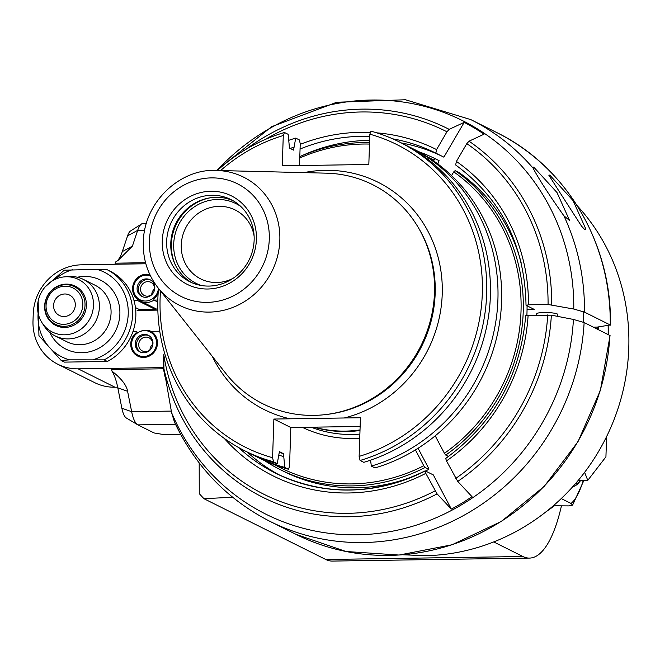 <?xml version="1.0" encoding="UTF-8"?>
<svg xmlns="http://www.w3.org/2000/svg" width="660" height="660" viewBox="0 0 660 660"><rect width="100%" height="100%" fill="white"/><g stroke="black" fill="none" stroke-linecap="round" stroke-linejoin="round"><path stroke-width="0.99" d="M561.495 194.997L548.815 175.164L549.755 175.09L573.02 200.533L585.659 228.608L585.478 229.441L584.678 229.573L581.493 226.066L561.495 194.997M527.051 309.49L534.204 309.375L526.193 305.382L528.47 304.796L548.064 304.499L573.779 309.037L584.48 312.122L610.253 324.984L597.242 327.088L593.381 327.146M609.163 335.874L609.906 335.387A224.582 211.2 116.5 0 1 296.068 534.394L346.022 551.504L399.102 555.043L452.001 544.78L501.427 521.384L544.302 486.305L577.979 441.721L600.369 390.415L610.071 335.569L584.133 322.525L573.433 319.44L551.364 315.166L525.69 315.612C520.558 375.449 493.903 423.068 445.723 458.444L446.473 460.919L457.743 481.429L472.015 496.666A219.186 206.126 -63.5 0 1 451.366 509.116L437.093 493.878L425.824 473.368L425.312 470.918L433.323 474.911L451.366 509.116M533.065 168.118L532.793 167.178L533.742 167.095L557.007 192.538L569.638 220.613L563.846 215.721C549.26 195.17 538.997 179.305 533.065 168.118A224.582 211.2 -63.5 0 0 470.827 119.625L496.601 132.487A224.582 211.2 116.5 0 1 610.253 324.984L610.417 325.149C612.084 243.821 566.371 166.353 496.601 132.487M449.18 129.352L464.194 122.364L443.866 157.154L435.856 153.153L436.565 149.589L446.96 131.794L449.18 129.352A206.225 193.933 -63.5 0 0 246.122 149.234M551.711 304.763A206.225 193.933 -63.5 0 0 469.029 141.182L484.044 134.194A219.186 206.126 -63.5 0 0 464.194 122.364M536.663 315.076L536.704 313.772A10.527 1.567 1.9 0 1 547.28 312.551A10.527 1.567 1.9 0 1 557.749 314.465L557.683 316.387M584.133 322.525A224.582 211.2 -63.5 0 1 270.295 521.532C227.263 499.529 195.319 466.372 174.471 422.062L171.6 412.673L163.927 368.8L163.771 354.692A203.041 190.946 -63.5 0 0 435.047 490.867M247.112 451.976A178.959 168.3 -63.5 0 0 279.856 475.249M424.99 471.083A178.959 168.3 116.5 0 1 275.822 473.311C324.761 496.312 374.517 495.503 425.081 470.885L425.312 470.918M126.53 418.11A21.054 6.435 -90.9 0 1 126.349 418.003A21.054 6.435 -90.9 0 1 121.869 408.226L117.802 387.816A43.898 13.423 89.1 0 0 111.961 371.11L111.656 369.575L163.432 368.783A1.757 0.536 89.1 0 1 163.342 367.603L163.771 354.692M443.404 156.923A178.959 168.3 -63.5 0 0 401.313 142.931M369.625 140.299A178.959 168.3 -63.5 0 0 300.564 156.288M469.029 141.182L466.81 143.624L456.406 161.419L455.656 164.959C501.41 198.792 524.865 245.553 526.028 305.233M220.58 170.569A169.224 159.142 -63.5 0 1 283.28 135.514L282.274 165.8L368.825 164.488L369.831 134.194A6487.998 1956.314 89.5 0 1 371.002 131.175A172.689 162.401 -63.5 0 1 399.366 141.958L403.087 143.814A172.689 162.401 116.5 0 1 489.142 311.784A172.689 162.401 116.5 0 1 363.8 462.33L360.079 460.474A172.689 162.401 -63.5 0 0 485.422 309.928A172.689 162.401 -63.5 0 0 399.366 141.958M360.137 426.459L290.821 427.515L273.875 419.05L360.426 417.739L359.139 456.39A6487.998 1946.587 88.9 0 0 360.079 460.474M370.573 460.168L371.332 466.084L374.995 467.915A172.689 162.401 116.5 0 0 500.338 317.369A172.689 162.401 116.5 0 0 414.282 149.407L410.619 147.576A172.689 162.401 -63.5 0 0 406.824 145.744M371.332 466.084A172.689 162.401 -63.5 0 0 496.675 315.538A172.689 162.401 -63.5 0 0 410.619 147.576M290.821 427.515L289.534 466.438A6503.632 1961.083 -90.5 0 1 288.445 469.235L284.782 467.404L283.486 453.684L279.394 451.638L277.25 463.65L273.529 461.785A6487.998 2020.012 -90.6 0 1 272.588 457.71A169.224 159.142 -63.5 0 1 160.512 290.953M283.28 135.514A6487.998 2010.286 -91.2 0 1 284.452 132.487L288.173 134.343L289.468 148.071L293.56 150.109L295.705 138.105L299.376 139.936A6503.632 1951.356 -91.1 0 1 300.234 143.707L299.516 165.544M359.139 456.39A169.224 159.142 -63.5 0 0 482.311 293.502A169.224 159.142 -63.5 0 0 369.831 134.194M273.875 419.05L272.588 457.71M158.029 287.818C147.79 274.568 142.882 259.33 143.286 242.088C144.078 201.333 181.021 168.185 216.579 170.47L326.296 173.167A122.554 115.252 116.5 0 1 430.98 258.753A122.554 115.252 116.5 0 1 357.497 406.032A122.554 115.252 116.5 0 1 313.805 415.379A122.554 115.252 116.5 0 1 226.157 373.857L158.029 287.818A71.659 67.386 -63.5 0 0 271.92 271.359A71.659 67.386 -63.5 0 0 216.579 170.47A71.659 67.386 -63.5 0 0 213.972 170.462M256.418 239.423A49.459 46.505 116.5 0 1 184.396 282.818A49.459 46.505 116.5 0 1 187.201 198.165A49.459 46.505 116.5 0 1 256.418 239.423M254.149 240.001A45.944 43.205 116.5 0 1 189.89 281.779A45.944 43.205 116.5 0 1 171.74 221.38A45.944 43.205 116.5 0 1 230.917 199.559A45.944 43.205 116.5 0 1 254.149 240.001M232.947 200.64A45.944 43.205 -63.5 0 0 175.857 223.426A45.944 43.205 -63.5 0 0 191.977 282.752M210.334 197.785A47.025 44.22 -63.5 0 0 176.096 266.401M201.283 285.491A44.566 41.91 116.5 0 1 178.621 224.804A44.566 41.91 116.5 0 1 240.735 206.423M232.988 278.372A38.536 36.242 116.5 0 1 200.747 278.916A38.536 36.242 116.5 0 1 185.526 228.253A38.536 36.242 116.5 0 1 235.158 209.954A38.536 36.242 116.5 0 1 254.108 236.041M288.445 469.235A172.689 162.401 116.5 0 1 260.081 458.444L256.418 456.621A172.689 162.401 -63.5 0 0 284.782 467.404M295.705 138.105A172.689 162.401 -63.5 0 0 288.923 140.267M252.681 454.69A172.689 162.401 -63.5 0 0 256.418 456.621M293.65 147.287A162.913 153.202 -63.5 0 0 290.169 148.426M279.139 455.202A162.913 153.202 -63.5 0 0 283.396 456.505M283.486 453.684A160.165 150.62 116.5 0 1 279.37 452.397M277.25 463.65A172.689 162.401 116.5 0 1 248.886 452.859L245.165 451.003A172.689 162.401 -63.5 0 0 273.529 461.785M284.452 132.487A172.689 162.401 -63.5 0 0 217.371 170.486M158.524 288.436A172.689 162.401 -63.5 0 0 245.165 451.003M360.022 429.916A122.554 115.252 116.5 0 1 345.296 431.095A122.554 115.252 116.5 0 1 314.218 427.152M313.756 427.16A122.463 115.17 -63.5 0 0 359.997 430.51M433.463 160.792L435.328 158.779L439.065 160.644L437.827 163.944M433.909 160.025A171.946 161.7 -63.5 0 0 428.48 157.459M369.501 144.078A171.946 161.7 -63.5 0 0 299.764 157.987M275.063 464.945A171.946 161.7 -63.5 0 0 423.769 465.745L415.412 449.914M423.769 465.745L425.089 467.503L428.827 469.367L428.571 468.146L418.077 448.255M448.528 456.448L445.739 455.062L444.419 453.296A171.946 161.7 -63.5 0 0 453.758 171.856L455.177 170.602L458.914 172.475A173.695 163.35 116.5 0 1 521.111 262.424M527.051 305.803A173.695 163.35 116.5 0 1 526.894 315.265M435.212 435.839L444.419 453.296M453.758 171.856L451.58 175.585M445.739 455.062A173.695 163.35 -63.5 0 0 455.177 170.602M435.328 158.779A173.695 163.35 -63.5 0 0 418.605 151.643M369.55 142.593A173.695 163.35 -63.5 0 0 299.805 156.618M264.47 460.548A173.695 163.35 -63.5 0 0 280.31 469.664A173.695 163.35 -63.5 0 0 425.089 467.503M428.827 469.367A173.695 163.35 116.5 0 1 425.518 471.017M414.62 475.843A173.695 163.35 116.5 0 1 284.048 471.529L280.31 469.664M150.043 274.972A14.033 13.2 -63.5 0 0 147.477 274.75A14.033 13.2 -63.5 0 0 142.469 275.822L141.71 276.144A13.093 12.317 -63.5 0 0 133.856 291.885A13.093 12.317 -63.5 0 0 145.885 301.018A13.093 12.317 -63.5 0 0 158.012 290.779A13.093 12.317 -63.5 0 0 158.4 288.28M155.372 308.484L155.347 309.408L137.197 300.358L137.239 299.046A14.033 13.2 116.5 0 1 133.493 283.685A14.033 13.2 116.5 0 1 146.404 274.213A14.033 13.2 116.5 0 1 149.886 274.651M158.152 293.131A14.033 13.2 116.5 0 1 153.937 298.79L153.895 300.102L157.831 300.044M133.856 291.885L134.054 292.685A14.033 13.2 -63.5 0 0 138.303 299.582A14.033 13.2 -63.5 0 0 140.753 301.183A14.033 13.2 -63.5 0 0 153.945 300.118M137.239 299.046L138.303 299.582M150.447 275.798A13.093 12.317 -63.5 0 0 141.71 276.144M154.514 290.004A9.298 8.745 116.5 0 1 141.793 296.414A9.298 8.745 116.5 0 1 138.121 284.188A9.298 8.745 116.5 0 1 150.1 279.766A9.298 8.745 116.5 0 1 154.514 290.004M150.727 280.112A9.298 8.745 -63.5 0 0 138.666 286.82A9.298 8.745 -63.5 0 0 142.453 296.703M154.357 290.408A7.367 6.93 116.5 0 1 144.276 295.49A7.367 6.93 116.5 0 1 140.786 287.38A7.367 6.93 116.5 0 1 150.859 282.307A7.367 6.93 116.5 0 1 154.357 290.408M154.58 288.849A7.367 6.93 -63.5 0 0 151.973 292.966A7.367 6.93 -63.5 0 0 151.75 294.533M137.197 300.358L133.963 300.407A50.878 47.85 116.5 0 1 132.932 331.617L136.158 331.567L138.113 332.541M111.656 369.575A1.757 0.536 -90.9 0 1 111.565 368.395L78.16 368.841A49.129 46.2 -63.5 0 1 57.832 364.254A49.129 46.2 -63.5 0 1 33 321.007L33.231 314.069A49.129 46.2 -63.5 0 1 81.609 264.808L115.021 264.239A1.757 0.536 -90.9 0 1 115.178 263.183L115.582 261.987L118.024 260.477L132.404 246.122L137.676 230.373A28.075 8.58 -90.9 0 1 141.619 223.913A28.075 8.58 -90.9 0 1 143.203 223.402L146.338 223.352M159.753 331.204L152.864 331.312L152.815 332.623A14.033 13.2 116.5 0 1 155.149 350.823A14.033 13.2 116.5 0 1 137.841 356.136A14.033 13.2 116.5 0 1 136.117 332.879L136.158 331.567M132.932 331.617A50.878 47.85 116.5 0 1 107.365 361.465L64.449 362.117L61.248 360.525L69.473 359.849A47.371 44.55 116.5 0 1 38.14 313.203M69.473 359.849L104.156 359.873A50.878 47.85 -63.5 0 0 132.635 314.375A50.878 47.85 -63.5 0 0 107.151 269.701L110.352 271.301A50.878 47.85 116.5 0 1 133.963 300.407M155.347 309.408L139.598 309.647L135.44 307.576M139.598 309.647A38.602 36.3 116.5 0 1 139.887 310.382M104.156 359.873L107.365 361.465M107.151 269.701L96.789 269.313L64.234 270.204L45.301 286.77M64.911 276.829L68.673 276.557A31.581 29.7 116.5 0 1 83.424 279.427A31.581 29.7 116.5 0 1 99.388 307.23A31.581 29.7 116.5 0 1 55.225 335.948A31.581 29.7 116.5 0 1 44.055 325.9L42.009 322.724A29.37 27.621 116.5 0 1 40.796 293.452A29.37 27.621 116.5 0 1 64.911 276.829A29.37 27.621 116.5 0 1 93.472 305.365A29.37 27.621 116.5 0 1 72.963 333.358A29.37 27.621 116.5 0 1 42.009 322.724M86.394 305.473A21.928 20.625 116.5 0 1 55.721 325.413A21.928 20.625 116.5 0 1 47.058 296.579A21.928 20.625 116.5 0 1 75.306 286.168A21.928 20.625 116.5 0 1 86.394 305.473M152.831 332.359A14.033 13.2 -63.5 0 0 151.445 331.551A14.033 13.2 -63.5 0 0 140.63 331.312L139.87 331.633A13.093 12.317 -63.5 0 0 132.017 347.374A13.093 12.317 -63.5 0 0 144.045 356.507A13.093 12.317 -63.5 0 0 156.164 346.269A13.093 12.317 -63.5 0 0 152.534 333.613A13.093 12.317 -63.5 0 0 139.87 331.633M136.999 333.316L136.117 332.879M132.017 347.374L132.214 348.175A14.033 13.2 -63.5 0 0 138.377 356.392M152.674 345.485A9.298 8.745 116.5 0 1 139.953 351.895A9.298 8.745 116.5 0 1 136.282 339.677A9.298 8.745 116.5 0 1 148.261 335.255A9.298 8.745 116.5 0 1 152.674 345.485M148.888 335.602A9.298 8.745 -63.5 0 0 136.826 342.309A9.298 8.745 -63.5 0 0 140.613 352.192M152.518 345.898A7.367 6.93 116.5 0 1 142.436 350.98A7.367 6.93 116.5 0 1 138.938 342.87A7.367 6.93 116.5 0 1 149.02 337.796A7.367 6.93 116.5 0 1 152.518 345.898M152.74 344.338A7.367 6.93 -63.5 0 0 150.133 348.455A7.367 6.93 -63.5 0 0 149.911 350.014M163.432 368.783L165.017 376.712M57.832 364.254L94.669 382.635A49.129 46.2 116.5 0 0 114.997 387.222L117.67 387.181M163.16 434.47L154.094 432.96L137.874 424.867A28.075 8.58 -90.9 0 1 137.626 424.735A28.075 8.58 -90.9 0 1 131.662 411.691L127.586 391.281C126.687 385.407 121.481 378.683 111.961 371.11M116.523 261.418A43.865 13.406 89.1 0 0 122.323 251.567L127.594 235.818A21.054 6.435 -90.9 0 1 130.548 230.975L141.619 223.913M153.895 300.102L157.781 302.041M85.025 305.217A21.054 19.8 -63.5 0 0 74.382 286.688A21.054 19.8 -63.5 0 0 65.67 284.716A21.054 19.8 -63.5 0 0 45.606 301.141A21.054 19.8 -63.5 0 0 55.58 324.365A21.054 19.8 -63.5 0 0 85.025 305.217M65.076 286.184A19.297 18.15 -63.5 0 0 48.213 315.034A19.297 18.15 -63.5 0 0 80.041 314.548A19.297 18.15 -63.5 0 0 65.076 286.184M64.069 316.528A11.402 10.725 116.5 0 1 59.35 315.463A11.402 10.725 116.5 0 1 54.846 300.465A11.402 10.725 116.5 0 1 69.539 295.053A11.402 10.725 116.5 0 1 74.943 307.626A11.402 10.725 116.5 0 1 64.069 316.528M598.207 329.554A208.09 195.69 -63.5 0 0 598.249 326.956M608.14 325.652A208.09 195.69 116.5 0 1 608.14 334.504M583.638 322.295A193 181.5 -63.5 0 0 583.151 311.536M597.217 329.06A207.034 194.7 -63.5 0 0 597.242 327.088M608.215 334.546A207.034 194.7 -63.5 0 0 608.19 325.644M577.195 205.706A207.034 194.7 116.5 0 1 610.772 427.556A207.034 194.7 116.5 0 1 424.891 555.687L402.798 554.771M199.188 462.94L199.262 493.655A1155.85 128.114 44.5 0 0 203.932 498.696L232.609 497.236M232.477 497.129L229.119 497.285M493.705 541.934L522.902 556.504A136.851 41.836 89.1 0 0 529.468 558.088L332.368 561.082A136.851 41.836 -90.9 0 1 325.801 559.498L203.932 498.696M529.468 558.088A136.851 41.836 89.1 0 0 561.404 506.014M561.247 498.572L571.048 503.464L572.566 505.156L569.044 505.898L553.311 505.774M545.688 512.053L554.012 506.129M572.822 486.643A70.183 21.45 89.1 0 0 578.597 482.93L580.75 480.463A67.551 20.65 89.1 0 1 575.165 483.994M578.135 480.505L587.779 480.356L605.929 456.844L606.598 436.573M584.62 472.337L587.779 480.356M584.48 312.122A224.582 211.2 -63.5 0 0 563.846 215.721M216.942 170.478A219.978 206.869 116.5 0 1 446.011 113.314A219.978 206.869 116.5 0 1 573.779 309.037M573.433 319.44A219.978 206.869 116.5 0 1 400.315 529.518A219.978 206.869 116.5 0 1 171.6 412.673M457.743 481.429A206.225 193.933 -63.5 0 0 551.364 315.166M163.927 368.8A206.225 193.933 -63.5 0 0 437.093 493.878M455.705 478.417A203.041 190.946 -63.5 0 0 547.717 314.902M425.824 473.368A182.474 171.6 116.5 0 1 224.26 438.397M275.822 473.311A178.959 168.3 116.5 0 1 238.631 447.546M446.96 131.794A203.041 190.946 -63.5 0 0 265.114 139.532M548.064 304.499A203.041 190.946 -63.5 0 0 466.81 143.624M456.406 161.419A182.474 171.6 116.5 0 1 528.47 304.796M300.217 144.342A182.474 171.6 116.5 0 1 370.507 132.445M376.72 132.841A182.474 171.6 116.5 0 1 436.565 149.589M300.061 149.02A178.959 168.3 116.5 0 1 369.757 136.389M392.675 138.823A178.959 168.3 116.5 0 1 435.625 153.037A178.959 168.3 116.5 0 1 435.856 153.153L435.625 153.037M528.124 315.2A182.474 171.6 116.5 0 1 446.473 460.919M290.062 418.811A127.116 119.543 116.5 0 1 212.305 356.367M303.988 172.615A127.116 119.543 116.5 0 1 440.616 269.016A127.116 119.543 116.5 0 1 344.231 417.986M419.059 228.863A121.498 114.262 116.5 0 1 326.444 414.48M339.983 411.923A121.498 114.262 -63.5 0 0 434.907 293.213A121.498 114.262 -63.5 0 0 425.156 241.222M430.98 258.753L431.161 259.495A121.696 114.444 116.5 0 1 434.651 292.99A121.696 114.444 116.5 0 1 358.198 405.735L357.497 406.032M149.383 241.048A62.972 59.218 -63.5 0 0 237.526 293.576A62.972 59.218 -63.5 0 0 241.106 185.782A62.972 59.218 -63.5 0 0 149.383 241.048M359.882 434.098A122.463 115.17 116.5 0 1 311.066 427.202M359.741 438.19A125.977 118.47 116.5 0 1 302.379 427.334M115.021 264.239L145.86 263.769M163.342 367.603L111.565 368.395M93.794 359.477A47.371 44.55 -63.5 0 0 128.23 313.896A47.371 44.55 -63.5 0 0 96.789 269.313M54.978 279.46A47.371 44.55 116.5 0 1 72.468 269.684M49.83 332.425A38.602 36.3 -63.5 0 0 90.139 351.632A38.602 36.3 -63.5 0 0 119.848 314.779A38.602 36.3 -63.5 0 0 77.368 277.241M55.225 335.948L66.891 341.773A31.581 29.7 -63.5 0 0 111.037 313.682A31.581 29.7 -63.5 0 0 95.098 285.252L83.424 279.427M171.254 411.089L131.662 411.691L121.869 408.226M137.874 424.867L175.519 424.297M117.802 387.816L127.586 391.281M180.543 434.206L162.104 434.486M114.997 387.222L78.16 368.841M127.594 235.818L137.676 230.373L144.639 230.266M145.571 262.721L115.178 263.183M132.404 246.122L122.323 251.567M522.902 556.504L325.801 559.498M571.048 503.464A89.479 27.357 89.1 0 0 583.259 480.422M270.295 521.532L296.068 534.394M470.827 119.625L405.463 99.751L336.715 102.259L271.615 126.712L216.587 170.47M140.753 301.183L157.831 309.705M38.156 301.075L38.94 335.651L61.248 360.525M151.445 331.551L152.831 332.244M126.349 418.003L137.626 424.735M162.69 434.519L180.568 434.247M80.083 289.525L74.382 286.688M61.281 327.203L55.58 324.365M157.839 310.109L137.082 310.423M572.575 505.156L583.91 480.414"/></g></svg>

